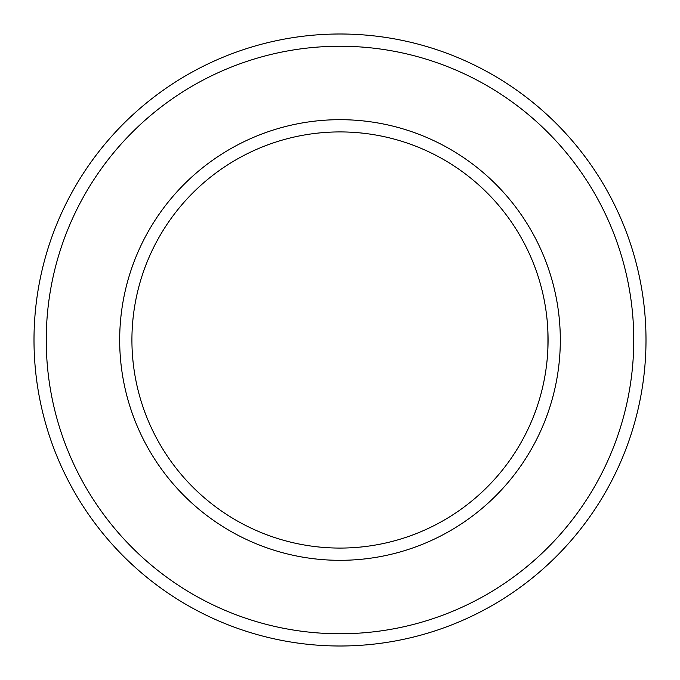 <?xml version="1.0" encoding="UTF-8"?>
<svg xmlns="http://www.w3.org/2000/svg" width="680" height="680" viewBox="0 0 680 680"><rect width="100%" height="100%" fill="white"/><g stroke="black" fill="none" stroke-linecap="round" stroke-linejoin="round"><path stroke-width="1.02" d="M547.273 358.36C548.148 359.482 548.156 320.535 547.273 321.64C548.148 320.518 548.156 359.465 547.273 358.36M131.92 340A208.08 208.08 0 0 1 444.04 159.8A208.08 208.08 0 0 1 444.04 520.2A208.08 208.08 0 0 1 131.92 340M119.68 340A220.32 220.32 0 0 1 450.16 149.201A220.32 220.32 0 0 1 450.16 530.799A220.32 220.32 0 0 1 119.68 340M34 340A306 306 0 0 1 493 74.996A306 306 0 0 1 493 605.005A306 306 0 0 1 34 340M46.24 340A293.76 293.76 0 0 1 486.88 85.595A293.76 293.76 0 0 1 486.88 594.405A293.76 293.76 0 0 1 46.24 340"/></g></svg>
